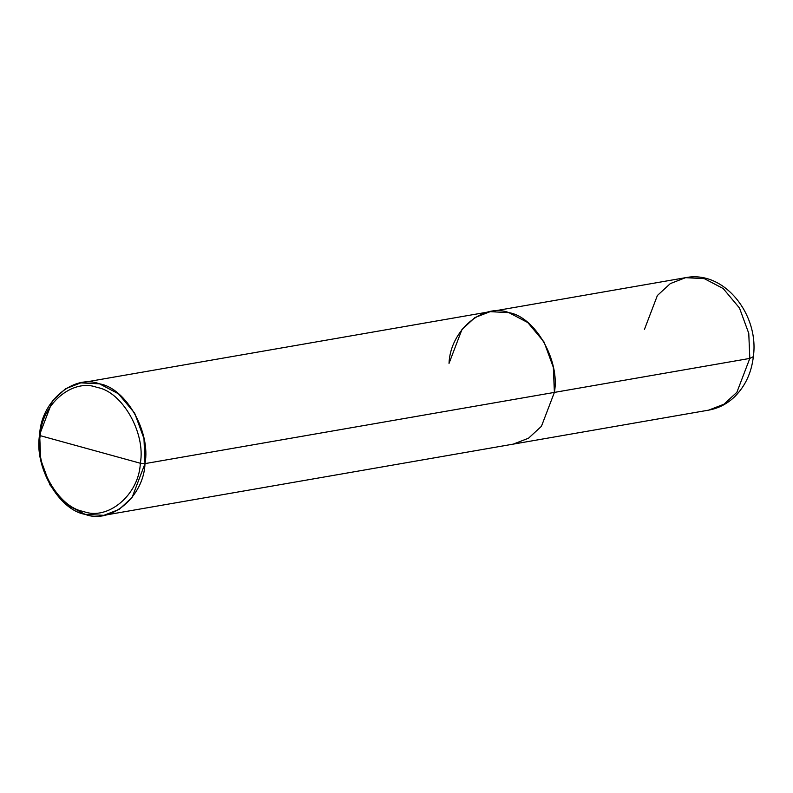 <?xml version="1.0" encoding="UTF-8"?>
<svg xmlns="http://www.w3.org/2000/svg" width="793" height="793" viewBox="0 0 793 793"><rect width="100%" height="100%" fill="white"/><g stroke="black" fill="none" stroke-linecap="round" stroke-linejoin="round"><path stroke-width="1.19" d="M103.853 515.331L119.138 509.423L132.074 497.498L145.01 463.608C143.801 496.547 110.871 524.451 85.129 514.35C58.741 510.087 33.732 466.225 39.65 434.584L40.701 459.623L49.989 484.979L66.245 504.427L85.129 514.35L103.853 515.331L708.655 410.14C718.716 408.306 727.508 403.716 735.012 396.381C745.41 385.824 751.526 372.571 753.35 356.632C759.387 314.652 724.128 269.917 685.608 277.669L704.333 278.65L723.226 288.573L739.482 308.021L748.77 333.377L749.811 358.416L554.386 392.406L541.441 426.297L528.505 438.222L513.22 444.13L528.505 438.222L541.441 426.297L554.386 392.406L553.336 367.367L544.048 342.011L527.791 322.563L508.908 312.64L490.183 311.659L474.898 317.567L461.962 329.491L449.026 363.382C450.226 330.443 483.165 302.539 508.908 312.64C535.295 316.903 560.304 360.765 554.386 392.406L749.811 358.416L753.35 356.632L749.811 358.416L736.875 392.307L723.94 404.232L708.655 410.14L723.94 404.232L736.875 392.307L749.811 358.416L748.77 333.377L739.482 308.021L723.226 288.573L704.333 278.65L685.608 277.669L670.333 283.577L657.387 295.502L644.451 329.392M685.608 277.669L490.183 311.659L508.908 312.64L527.791 322.563L544.048 342.011L553.336 367.367L554.386 392.406L145.01 463.608L143.969 438.569L134.681 413.212L118.425 393.764L99.531 383.842L80.807 382.86L65.532 388.768L52.596 400.693L39.65 434.584L40.225 435.664C41.375 404.38 72.659 377.864 97.123 387.46C122.191 391.514 145.942 433.186 140.321 463.241L40.225 435.664C34.605 465.719 58.365 507.401 83.434 511.445C107.888 521.041 139.172 494.525 140.321 463.241L145.01 463.608L554.386 392.406C560.304 360.765 535.295 316.903 508.908 312.64C483.165 302.539 450.226 330.443 449.026 363.382M140.321 463.241C139.172 494.525 107.888 521.041 83.434 511.445C58.365 507.401 34.605 465.719 40.225 435.664L140.321 463.241C145.942 433.186 122.191 391.514 97.123 387.46C72.659 377.864 41.375 404.38 40.225 435.664L39.65 434.584C40.859 401.654 73.789 373.741 99.531 383.842C125.918 388.104 150.938 431.967 145.01 463.608L140.321 463.241M490.183 311.659L80.807 382.86"/></g></svg>
